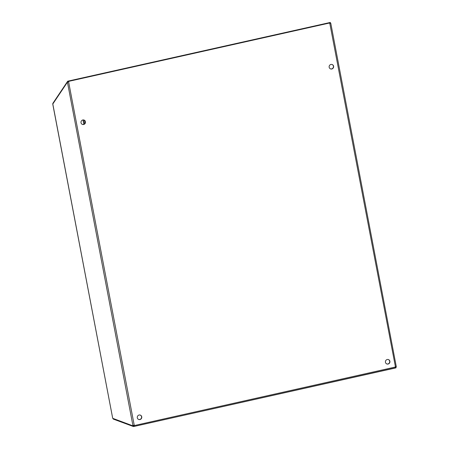 <?xml version="1.0" encoding="UTF-8"?>
<svg xmlns="http://www.w3.org/2000/svg" width="449" height="449" viewBox="0 0 449 449"><rect width="100%" height="100%" fill="white"/><g stroke="black" fill="none" stroke-linecap="round" stroke-linejoin="round"><path stroke-width="0.67" d="M330.481 68.871A2.329 2.245 110.3 0 0 333.405 66.16A2.329 2.245 110.3 0 0 332.092 64.51M333.596 66.233A2.329 2.245 -69.7 0 1 330.576 68.91A2.329 2.245 -69.7 0 1 329.274 65.947A2.329 2.245 -69.7 0 1 333.596 66.233M82.335 124.379A2.329 2.245 110.3 0 0 85.265 121.668A2.329 2.245 110.3 0 0 83.952 120.018M85.456 121.741A2.329 2.245 -69.7 0 1 82.431 124.418A2.329 2.245 -69.7 0 1 81.134 121.455A2.329 2.245 -69.7 0 1 85.456 121.741M386.763 363.931A2.329 2.245 110.3 0 0 389.687 361.215A2.329 2.245 110.3 0 0 388.379 359.57M389.884 361.288A2.329 2.245 -69.7 0 1 386.858 363.965A2.329 2.245 -69.7 0 1 385.556 361.007A2.329 2.245 -69.7 0 1 389.884 361.288M138.623 419.439A2.329 2.245 110.3 0 0 141.547 416.728A2.329 2.245 110.3 0 0 140.234 415.078M141.738 416.795A2.329 2.245 -69.7 0 1 138.719 419.478A2.329 2.245 -69.7 0 1 137.416 416.515A2.329 2.245 -69.7 0 1 141.738 416.795M134.055 425.231L132.921 425.854L112.721 418.316M52.808 103.994L112.721 418.378M330.761 23.281L328.898 23.157L69.578 81.162L67.429 82.189L52.774 104.05M132.921 425.854L133.067 425.343M68.383 81.774L67.429 82.189L132.904 425.439L134.245 425.304A0.746 0.718 -69.7 0 1 134.391 425.399L134.324 426.387L134.195 425.332A0.746 0.718 110.3 0 0 134.144 425.287M395.322 367.175L395.889 367.046L396.04 367.81L395.283 368.012L395.35 367.024A0.746 0.718 -69.7 0 1 395.446 366.872L396.237 366.536L396.254 366.945L395.485 366.85M386.449 363.763L387.111 364.01M113.159 418.541L113.26 419.08L133.454 426.55L133.28 425.775M133.308 425.781L395.35 367.024M395.26 367.888L134.476 426.354M395.266 368.028L133.454 426.55M329.774 23.247L395.446 366.872M134.245 425.304L68.574 81.679M396.237 366.536L395.9 366.609M133.656 425.276L132.904 425.439M330.447 23.269L330.127 23.275M68.545 81.791L67.838 82.044M330.498 23.196L330.296 22.45L67.715 81.19L52.797 103.444L52.903 103.848M67.917 81.931L67.715 81.19M83.834 124.317L82.998 119.939M84.62 123.789L83.896 120.001M52.741 104.039L112.705 418.356M330.481 23.269L329.718 23.225M396.259 366.485L330.784 23.264"/></g></svg>
